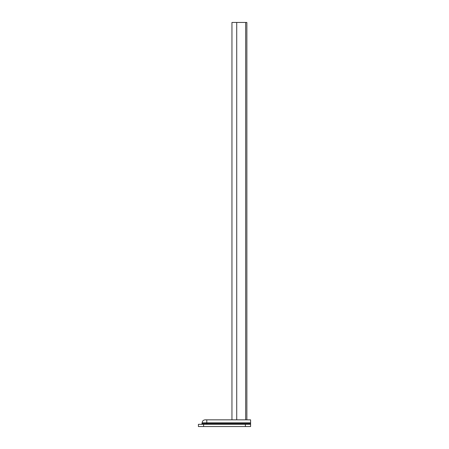 <?xml version="1.0" encoding="UTF-8"?>
<svg xmlns="http://www.w3.org/2000/svg" width="449" height="449" viewBox="0 0 449 449"><rect width="100%" height="100%" fill="white"/><g stroke="black" fill="none" stroke-linecap="round" stroke-linejoin="round"><path stroke-width="0.67" d="M198.407 424.311L203.622 424.311L203.622 426.55L198.407 426.55L198.407 424.311M245.379 424.311L250.593 424.311L250.593 426.55L245.379 426.55L245.379 424.311L203.622 424.311M245.379 426.55L203.622 426.55M250.593 422.823L202.134 422.823C202.308 421.01 203.302 420.017 205.114 419.837L250.593 419.837L250.593 424.311M246.866 419.837L246.866 22.45L231.953 22.45L231.953 419.837M206.793 419.837L206.793 423.57L250.593 423.57M205.114 419.837C203.302 420.017 202.308 421.01 202.134 422.823L202.134 423.57L206.793 423.57L206.793 424.311M236.73 22.45L236.73 419.837M245.676 22.45L245.676 419.837M202.134 423.57L201.388 424.311L202.134 423.57"/></g></svg>
